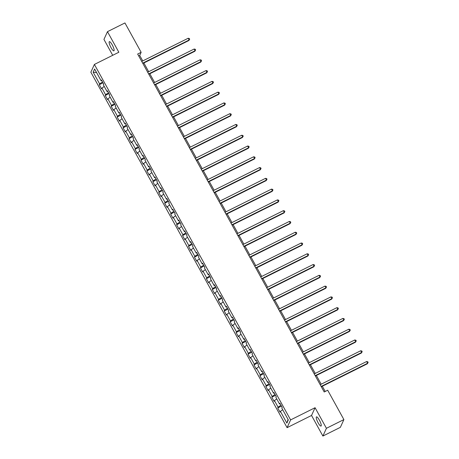 <?xml version="1.0" encoding="UTF-8"?>
<svg xmlns="http://www.w3.org/2000/svg" width="459" height="459" viewBox="0 0 459 459"><rect width="100%" height="100%" fill="white"/><g stroke="black" fill="none" stroke-linecap="round" stroke-linejoin="round"><path stroke-width="0.69" d="M319.366 420.123A5.129 1.165 -116.5 0 0 316.463 416.875A5.129 1.165 -116.5 0 0 318.144 422.808A5.129 1.165 -116.5 0 0 321.042 426.055A5.129 1.165 -116.5 0 0 319.366 420.123M112.231 44.902A5.129 1.165 -116.5 0 0 109.328 41.654A5.129 1.165 -116.5 0 0 111.009 47.587A5.129 1.165 -116.5 0 0 113.912 50.834A5.129 1.165 -116.5 0 0 112.231 44.902M322.895 436.05L326.429 428.293L315.069 407.712L311.535 415.464L322.895 436.05L340.36 427.34L343.894 419.583L327.686 390.225L324.197 391.969L137.654 54.047L141.148 52.309L124.94 22.95L107.475 31.66L103.946 39.417L112.713 55.304M311.535 415.464L287.087 427.662L90.859 72.195L94.393 64.438L290.616 419.905L287.087 427.662M93.154 72.189L99.637 83.934L99.293 84.697L101.577 88.845L101.927 88.076L105.587 94.709L105.237 95.472L107.526 99.62L107.876 98.851L111.537 105.484L111.187 106.253L113.476 110.395L113.826 109.632L117.487 116.259L117.137 117.028L119.426 121.17L119.77 120.407L123.431 127.034L123.087 127.803L125.376 131.945L125.72 131.182L129.381 137.815L129.036 138.578L131.32 142.72L131.67 141.957L135.33 148.59L134.98 149.353L137.27 153.495L137.62 152.732L141.28 159.365L140.93 160.128L143.219 164.276L143.569 163.507L147.23 170.14L146.88 170.903L149.169 175.051L149.514 174.282L153.174 180.915L152.83 181.678L155.113 185.826L155.463 185.063L159.124 191.69L158.774 192.459L161.063 196.601L161.413 195.838L165.074 202.465L164.724 203.234L167.013 207.376L167.363 206.613L171.023 213.246L170.673 214.009L172.963 218.151L173.313 217.388L176.973 224.021L176.623 224.784L178.912 228.926L179.257 228.163L182.917 234.796L182.573 235.559L184.857 239.707L185.207 238.938L188.867 245.571L188.517 246.334L190.806 250.482L191.156 249.713L194.817 256.346L194.467 257.109L196.756 261.257L197.106 260.494L200.767 267.121L200.417 267.89L202.706 272.032L203.056 271.269L206.716 277.896L206.366 278.665L208.656 282.807L209 282.044L212.66 288.677L212.316 289.44L214.6 293.582L214.95 292.819L218.61 299.452L218.26 300.215L220.549 304.357L220.899 303.594L224.56 310.227L224.21 310.99L226.499 315.138L226.849 314.369L230.51 321.002L230.16 321.765L232.449 325.913L232.793 325.144L236.46 331.777L236.11 332.54L238.399 336.688L238.743 335.925L242.404 342.552L242.059 343.321L244.343 347.463L244.693 346.7L248.353 353.327L248.003 354.096L250.293 358.238L250.643 357.475L254.303 364.107L253.953 364.871L256.242 369.013L256.592 368.25L260.253 374.883L259.903 375.646L262.192 379.788L262.537 379.025L266.197 385.658L265.853 386.421L268.136 390.569L268.486 389.8L272.147 396.433L271.803 397.196L274.086 401.344L274.436 400.575L278.097 407.208L277.747 407.971L280.036 412.119L280.386 411.35L286.869 423.095L288.321 419.91L281.837 408.166L282.182 407.403L279.898 403.254L279.548 404.023L275.888 397.391L276.238 396.628L273.948 392.479L273.598 393.248L269.938 386.616L270.288 385.853L267.999 381.704L267.649 382.473L263.988 375.841L264.338 375.072L262.049 370.929L261.705 371.692L258.044 365.066L258.388 364.297L256.105 360.154L255.755 360.917L252.094 354.285L252.444 353.522L250.155 349.379L249.805 350.142L246.144 343.51L246.494 342.747L244.205 338.604L243.855 339.367L240.195 332.735L240.545 331.972L238.255 327.824L237.905 328.592L234.245 321.96L234.595 321.197L232.306 317.049L231.961 317.817L228.301 311.185L228.645 310.422L226.362 306.273L226.012 307.042L222.351 300.41L222.701 299.641L220.412 295.498L220.062 296.262L216.401 289.635L216.751 288.866L214.462 284.723L214.112 285.487L210.452 278.854L210.801 278.091L208.512 273.948L208.168 274.712L204.502 268.079L204.852 267.316L202.562 263.173L202.218 263.936L198.558 257.304L198.902 256.541L196.618 252.393L196.268 253.161L192.608 246.529L192.958 245.766L190.669 241.618L190.319 242.386L186.658 235.754L187.008 234.991L184.719 230.843L184.369 231.611L180.708 224.979L181.058 224.21L178.769 220.068L178.425 220.831L174.764 214.204L175.108 213.435L172.819 209.293L172.475 210.056L168.814 203.423L169.159 202.66L166.875 198.517L166.525 199.281L162.865 192.648L163.215 191.885L160.925 187.742L160.575 188.506L156.915 181.873L157.265 181.11L154.976 176.962L154.626 177.731L150.965 171.098L151.315 170.335L149.026 166.187L148.682 166.956L145.021 160.323L145.365 159.56L143.082 155.412L142.732 156.18L139.071 149.548L139.421 148.779L137.132 144.637L136.782 145.4L133.121 138.773L133.471 138.004L131.182 133.862L130.832 134.625L127.172 127.992L127.522 127.229L125.232 123.087L124.882 123.85L121.222 117.217L121.572 116.454L119.283 112.312L118.938 113.075L115.278 106.442L115.622 105.679L113.339 101.531L112.989 102.3L109.328 95.667L109.678 94.904L107.389 90.756L107.039 91.525L103.378 84.892L103.728 84.129L101.439 79.981L101.089 80.75L94.606 69.005L93.154 72.189L96.579 72.579M280.231 403.863L279.548 404.023M278.097 407.208L280.965 405.194M274.436 400.575L276.748 398.951M274.281 393.088L273.598 393.248M272.147 396.433L275.016 394.419M268.486 389.8L270.799 388.176M268.337 382.313L267.649 382.473M266.197 385.658L269.066 383.644M262.537 379.025L264.854 377.401M262.387 371.538L261.705 371.692M260.253 374.883L263.122 372.863M256.592 368.25L258.905 366.626M256.438 360.763L255.755 360.917M254.303 364.107L257.172 362.088M250.643 357.475L252.955 355.845M250.488 349.988L249.805 350.142M248.353 353.327L251.222 351.313M244.693 346.7L247.005 345.07M244.538 339.212L243.855 339.367M242.404 342.552L245.272 340.538M238.743 335.925L241.055 334.295M238.594 328.432L237.905 328.592M236.46 331.777L239.323 329.763M232.793 325.144L235.111 323.52M232.644 317.657L231.961 317.817M230.51 321.002L233.379 318.988M226.849 314.369L229.161 312.745M226.694 306.882L226.012 307.042M224.56 310.227L227.429 308.213M220.899 303.594L223.212 301.97M220.745 296.107L220.062 296.262M218.61 299.452L221.479 297.432M214.95 292.819L217.262 291.195M214.795 285.332L214.112 285.487M212.66 288.677L215.529 286.657M209 282.044L211.312 280.415M208.851 274.557L208.168 274.712M206.716 277.896L209.579 275.882M203.056 271.269L205.368 269.64M202.901 263.782L202.218 263.936M200.767 267.121L203.635 265.107M197.106 260.494L199.418 258.865M196.951 253.001L196.268 253.161M194.817 256.346L197.686 254.332M191.156 249.713L193.468 248.089M191.001 242.226L190.319 242.386M188.867 245.571L191.736 243.557M185.207 238.938L187.519 237.314M185.057 231.451L184.369 231.611M182.917 234.796L185.786 232.782M179.257 228.163L181.569 226.539M179.108 220.676L178.425 220.831M176.973 224.021L179.842 222.001M173.313 217.388L175.625 215.764M173.158 209.901L172.475 210.056M171.023 213.246L173.892 211.226M167.363 206.613L169.675 204.984M167.208 199.126L166.525 199.281M165.074 202.465L167.942 200.451M161.413 195.838L163.725 194.209M161.258 188.351L160.575 188.506M159.124 191.69L161.993 189.676M155.463 185.063L157.776 183.434M155.314 177.57L154.626 177.731M153.174 180.915L156.043 178.901M149.514 174.282L151.831 172.659M149.364 166.795L148.682 166.956M147.23 170.14L150.099 168.126M143.569 163.507L145.882 161.884M143.415 156.02L142.732 156.18M141.28 159.365L144.149 157.351M137.62 152.732L139.932 151.109M137.465 145.245L136.782 145.4M135.33 148.59L138.199 146.57M131.67 141.957L133.982 140.334M131.515 134.47L130.832 134.625M129.381 137.815L132.249 135.795M125.72 131.182L128.032 129.558M125.571 123.695L124.882 123.85M123.431 127.034L126.3 125.02M119.77 120.407L122.088 118.778M119.621 112.92L118.938 113.075M117.487 116.259L120.356 114.245M113.826 109.632L116.138 108.003M113.671 102.139L112.989 102.3M111.537 105.484L114.406 103.47M107.876 98.851L110.189 97.228M107.722 91.364L107.039 91.525M105.587 94.709L108.456 92.695M101.927 88.076L104.239 86.453M101.772 80.589L101.089 80.75M99.637 83.934L102.506 81.92M326.429 428.293L343.894 419.583M315.069 407.712L290.616 419.905M94.393 64.438L118.841 52.246L107.475 31.66M142.738 60.927L139.714 55.453L141.148 52.309M325.201 391.464L322.321 386.243M321.191 384.2L316.371 375.468M315.247 373.425L310.422 364.693M309.297 362.65L304.478 353.918M303.347 351.875L298.528 343.143M297.398 341.1L292.578 332.368M291.448 330.319L286.628 321.593M285.504 319.544L280.684 310.812M279.554 308.769L274.734 300.037M273.604 297.994L268.785 289.262M267.654 287.219L262.835 278.487M261.705 276.444L256.885 267.712M255.761 265.669L250.941 256.937M249.811 254.888L244.991 246.162M243.861 244.113L239.041 235.381M237.911 233.338L233.092 224.606M231.967 222.563L227.142 213.831M226.017 211.788L221.198 203.056M220.068 201.013L215.248 192.281M214.118 190.238L209.298 181.506M208.168 179.458L203.348 170.731M202.224 168.683L197.399 159.95M196.274 157.907L191.455 149.175M190.324 147.132L185.505 138.4M184.375 136.357L179.555 127.625M178.425 125.582L173.605 116.85M172.481 114.807L167.661 106.075M166.531 104.027L161.711 95.3M160.581 93.252L155.762 84.519M154.631 82.477L149.812 73.744M148.682 71.702L143.862 62.969M286.869 423.095L288.068 419.457M280.386 411.35L282.698 409.726M138.704 55.952L139.714 55.453M99.293 84.697L103.017 82.838M105.237 95.472L108.967 93.613M111.187 106.253L114.916 104.394M117.137 117.028L120.86 115.169M123.087 127.803L126.81 125.944M129.036 138.578L132.76 136.719M134.98 149.353L138.71 147.494M140.93 160.128L144.66 158.269M146.88 170.903L150.604 169.044M152.83 181.678L156.553 179.825M158.774 192.459L162.503 190.6M164.724 203.234L168.453 201.375M170.673 214.009L174.397 212.15M176.623 224.784L180.347 222.925M182.573 235.559L186.297 233.7M188.517 246.334L192.246 244.475M194.467 257.109L198.196 255.256M200.417 267.89L204.14 266.031M206.366 278.665L210.09 276.806M212.316 289.44L216.04 287.581M218.26 300.215L221.99 298.356M224.21 310.99L227.939 309.131M230.16 321.765L233.883 319.906M236.11 332.54L239.833 330.687M242.059 343.321L245.783 341.462M248.003 354.096L251.733 352.237M253.953 364.871L257.683 363.012M259.903 375.646L263.627 373.787M265.853 386.421L269.576 384.562M271.803 397.196L275.526 395.337M277.747 407.971L281.476 406.117M142.858 63.474L188.896 40.507L189.137 39.985L142.68 63.158M188.179 38.258L189.303 38.481L189.687 39.17L189.137 39.985L188.179 38.258L141.728 61.431M189.687 39.17L188.896 40.507M148.802 74.249L194.846 51.288L195.081 50.76L148.63 73.933M194.128 49.033L195.253 49.256L195.632 49.945L195.081 50.76L194.128 49.033L147.678 72.206M195.632 49.945L194.846 51.288M154.752 85.024L200.795 62.063L201.031 61.535L154.58 84.708M200.078 59.808L201.203 60.031L201.581 60.726L201.031 61.535L200.078 59.808L153.622 82.981M201.581 60.726L200.795 62.063M160.702 95.799L206.739 72.838L206.98 72.315L160.524 95.483M206.028 70.588L207.147 70.806L207.531 71.501L206.98 72.315L206.028 70.588L159.571 93.756M207.531 71.501L206.739 72.838M166.651 106.574L212.689 83.613L212.93 83.09L166.474 106.258M211.978 81.363L213.096 81.582L213.481 82.276L212.93 83.09L211.978 81.363L165.521 104.532M213.481 82.276L212.689 83.613M172.595 117.355L218.639 94.388L218.88 93.865L172.423 117.034M217.922 92.139L219.046 92.362L219.425 93.051L218.88 93.865L217.922 92.139L171.471 115.307M219.425 93.051L218.639 94.388M178.545 128.13L224.589 105.163L224.824 104.641L178.373 127.809M223.872 102.914L224.996 103.137L225.375 103.826L224.824 104.641L223.872 102.914L177.421 126.082M225.375 103.826L224.589 105.163M184.495 138.905L230.533 115.938L230.774 115.416L184.323 138.589M229.821 113.689L230.946 113.912L231.325 114.601L230.774 115.416L229.821 113.689L183.365 136.862M231.325 114.601L230.533 115.938M190.445 149.68L236.483 126.718L236.724 126.191L190.267 149.364M235.771 124.464L236.89 124.687L237.274 125.376L236.724 126.191L235.771 124.464L189.315 147.637M237.274 125.376L236.483 126.718M196.395 160.455L242.432 137.493L242.673 136.966L196.217 160.139M241.721 135.239L242.84 135.462L243.224 136.157L242.673 136.966L241.721 135.239L195.264 158.412M243.224 136.157L242.432 137.493M202.339 171.23L248.382 148.268L248.617 147.746L202.167 170.914M247.665 146.019L248.789 146.237L249.168 146.932L248.617 147.746L247.665 146.019L201.214 169.187M249.168 146.932L248.382 148.268M208.288 182.005L254.332 159.043L254.567 158.521L208.116 181.689M253.615 156.794L254.739 157.012L255.118 157.707L254.567 158.521L253.615 156.794L207.164 179.962M255.118 157.707L254.332 159.043M214.238 192.786L260.276 169.819L260.517 169.296L214.06 192.464M259.564 167.569L260.689 167.793L261.068 168.482L260.517 169.296L259.564 167.569L213.108 190.737M261.068 168.482L260.276 169.819M220.188 203.561L266.226 180.594L266.467 180.071L220.01 203.239M265.514 178.344L266.633 178.568L267.018 179.257L266.467 180.071L265.514 178.344L219.058 201.512M267.018 179.257L266.226 180.594M226.138 214.336L272.176 191.369L272.416 190.846L225.96 214.02M271.458 189.119L272.583 189.343L272.967 190.032L272.416 190.846L271.458 189.119L225.008 212.293M272.967 190.032L272.176 191.369M232.082 225.111L278.125 202.149L278.361 201.621L231.91 224.795M277.408 199.894L278.533 200.118L278.911 200.807L278.361 201.621L277.408 199.894L230.957 223.068M278.911 200.807L278.125 202.149M238.032 235.886L284.075 212.924L284.31 212.397L237.86 235.57M283.358 210.67L284.482 210.893L284.861 211.588L284.31 212.397L283.358 210.67L236.901 233.843M284.861 211.588L284.075 212.924M243.981 246.661L290.019 223.699L290.26 223.177L243.804 246.345M289.308 221.45L290.427 221.668L290.811 222.363L290.26 223.177L289.308 221.45L242.851 244.618M290.811 222.363L290.019 223.699M249.931 257.436L295.969 234.474L296.21 233.952L249.753 257.12M295.257 232.225L296.376 232.443L296.761 233.138L296.21 233.952L295.257 232.225L248.801 255.393M296.761 233.138L295.969 234.474M255.881 268.217L301.919 245.249L302.16 244.727L255.703 267.895M301.202 243L302.326 243.224L302.711 243.913L302.16 244.727L301.202 243L254.751 266.168M302.711 243.913L301.919 245.249M261.825 278.992L307.869 256.024L308.104 255.502L261.653 278.67M307.151 253.775L308.276 253.999L308.655 254.688L308.104 255.502L307.151 253.775L260.701 276.943M308.655 254.688L307.869 256.024M267.775 289.767L313.818 266.799L314.054 266.277L267.603 289.451M313.101 264.55L314.226 264.774L314.604 265.463L314.054 266.277L313.101 264.55L266.645 287.724M314.604 265.463L313.818 266.799M273.725 300.542L319.762 277.58L320.003 277.052L273.547 300.226M319.051 275.325L320.17 275.549L320.554 276.238L320.003 277.052L319.051 275.325L272.594 298.499M320.554 276.238L319.762 277.58M279.674 311.317L325.712 288.355L325.953 287.827L279.497 311.001M325.001 286.1L326.119 286.324L326.504 287.018L325.953 287.827L325.001 286.1L278.544 309.274M326.504 287.018L325.712 288.355M285.624 322.092L331.662 299.13L331.903 298.608L285.446 321.776M330.945 296.881L332.069 297.099L332.448 297.793L331.903 298.608L330.945 296.881L284.494 320.049M332.448 297.793L331.662 299.13M291.568 332.867L337.612 309.905L337.847 309.383L291.396 332.551M336.895 307.656L338.019 307.874L338.398 308.568L337.847 309.383L336.895 307.656L290.444 330.824M338.398 308.568L337.612 309.905M297.518 343.648L343.556 320.68L343.797 320.158L297.346 343.326M342.844 318.431L343.969 318.655L344.348 319.344L343.797 320.158L342.844 318.431L296.388 341.599M344.348 319.344L343.556 320.68M303.468 354.423L349.506 331.455L349.747 330.933L303.29 354.101M348.794 329.206L349.913 329.43L350.297 330.119L349.747 330.933L348.794 329.206L302.338 352.374M350.297 330.119L349.506 331.455M309.418 365.198L355.455 342.23L355.696 341.708L309.24 364.882M354.744 339.981L355.863 340.205L356.247 340.894L355.696 341.708L354.744 339.981L308.287 363.155M356.247 340.894L355.455 342.23M315.362 375.973L361.405 353.011L361.64 352.483L315.19 375.657M360.688 350.756L361.812 350.98L362.191 351.669L361.64 352.483L360.688 350.756L314.237 373.93M362.191 351.669L361.405 353.011M321.311 386.748L367.355 363.786L367.59 363.258L321.139 386.432M366.638 361.531L367.762 361.755L368.141 362.449L367.59 363.258L366.638 361.531L320.187 384.705M368.141 362.449L367.355 363.786"/></g></svg>
